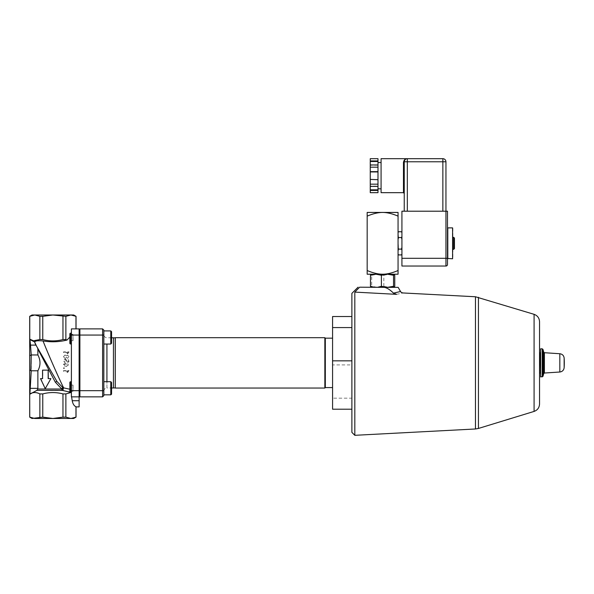 <?xml version="1.0" encoding="UTF-8"?>
<svg xmlns="http://www.w3.org/2000/svg" width="594" height="594" viewBox="0 0 594 594"><rect width="100%" height="100%" fill="white"/><g stroke="black" fill="none" stroke-linecap="round" stroke-linejoin="round"><path stroke-width="0.45" stroke-dasharray="2.97 2.23" d="M371.688 275.252L377.762 274.22L371.079 274.22L371.688 275.252L371.688 286.315L371.079 287.348L389.293 287.348L383.828 286.315L377.762 287.348L371.688 286.315M383.828 275.252L389.293 274.22L377.762 274.22L383.828 275.252L383.828 286.315M370.983 274.25L394.201 274.22L389.293 274.22L394.758 275.252M373.893 287.192L370.856 287.192M394.758 286.315L389.293 287.348L394.201 287.348L377.984 287.192M447.49 211.204L447.49 258.464L447.49 228.193L447.49 258.308L445.946 258.308L445.946 211.204L447.49 211.204M447.49 264.486A1.544 1.544 0 0 1 445.946 266.03L401.923 266.03L401.923 211.204L445.946 211.204M401.923 247.342L401.923 232.514L401.923 254.143L401.923 247.342L401.47 249.124L398.515 249.124L398.062 254.032L398.062 239.315L398.515 249.124M370.262 164.954L377.984 164.954L370.262 165.258L370.262 161.523L377.984 161.523L377.984 165.258L370.262 165.258L370.262 171.948L377.984 171.948L370.262 171.644M370.262 158.687L370.262 161.523M370.262 179.41L377.984 179.715L370.262 179.41L370.262 171.948M370.262 179.715L370.262 186.405L377.984 186.405L377.984 179.715M370.262 189.835L370.262 190.436L377.984 190.436L377.984 189.835L370.262 189.835L370.262 186.405M370.262 190.436L370.262 192.671M377.984 189.835L377.984 186.1L370.262 186.1L377.984 186.405M377.984 190.436L377.984 192.671M370.262 184.177L377.984 184.177M377.984 164.954L377.984 171.644M370.262 167.181L377.984 167.181M377.984 179.41L377.984 171.948M370.262 160.922L377.984 160.922L377.984 161.523M377.984 158.687L377.984 160.922M377.984 175.683L377.984 162.548L377.984 175.683M381.073 175.683L381.073 162.548L381.073 175.683M403.467 192.671L403.467 162.385A0.772 0.601 -0 0 0 404.239 161.776C404.625 159.689 405.657 158.665 407.328 158.687A3.089 3.089 0 0 0 404.878 159.897M403.467 162.385C403.95 159.89 405.242 158.657 407.328 158.687L442.857 158.687L442.857 161.776L407.328 161.776L407.313 158.687M404.239 211.204L404.239 161.776L407.328 161.776L407.328 211.204M381.073 192.671L381.073 158.687M442.857 211.204L442.857 161.776L445.946 161.776A3.089 3.089 0 0 0 442.857 158.687M453.668 249.354L453.668 237.303M452.895 238.112L452.895 249.354L452.895 238.112M454.44 248.582L454.44 238.075M398.062 236.642L398.062 232.625L398.515 237.533L398.062 239.315L398.062 236.642L398.062 239.315M401.47 254.923L401.923 254.032M398.062 254.032L398.515 254.923M401.923 250.015L401.47 249.124M401.923 232.625L401.47 231.734M401.923 239.315L401.47 237.533L401.923 236.642M401.47 237.533L398.515 237.533M398.515 231.734L398.062 232.625M398.062 247.342L398.062 250.015M367.174 270.522L367.174 274.22L398.062 274.22L398.062 270.522C392.322 272.973 387.169 274.205 382.618 274.22C378.066 274.205 372.913 272.973 367.174 270.522L367.174 216.134C372.913 213.684 378.066 212.452 382.618 212.437L367.174 212.437L367.174 216.134M398.062 216.134L398.062 212.437L382.618 212.437C387.169 212.452 392.322 213.684 398.062 216.134L398.062 270.522M447.794 227.881L447.794 258.776M452.583 258.776L452.583 227.881M452.895 228.193L452.895 258.464M79.893 388.268L79.893 384.4L79.893 388.268M79.121 388.268L79.121 384.4L79.121 388.268M72.943 388.268L72.943 385.164L72.943 388.268M73.032 388.268L73.032 385.075L73.032 388.268M111.561 388.268L111.561 394.06L110.788 394.832L110.788 381.697L110.788 394.832L110.788 381.697L111.561 382.469L111.561 388.268M106.927 344.045L106.927 387.971L111.561 387.971L111.561 382.469M103.839 388.268L103.839 381.697L103.839 388.268M103.839 330.13L103.839 395.619M103.839 394.832L103.839 381.697L103.839 394.832L110.788 394.832M103.839 330.917L103.839 344.045L103.839 330.917L103.839 344.045L103.839 330.917L110.788 330.917L110.788 344.045L110.788 330.917L111.561 331.69L111.561 343.273L111.561 331.69L111.561 343.273L110.788 344.045L110.788 330.917L111.538 331.504M103.839 362.875L103.839 334.682L103.839 362.875M79.893 384.4L79.893 392.129L79.893 384.4L79.121 384.4L79.121 392.129L79.121 384.4M72.943 391.364L73.032 385.075L72.943 391.364M79.893 337.481L79.893 341.342L79.893 337.481M79.121 337.481L79.121 341.342L79.121 337.481M72.943 337.481L72.943 340.585L72.943 337.481M73.032 337.481L73.032 340.674L73.032 337.481M79.893 341.342L79.893 333.62L79.893 341.342L79.121 341.342L79.121 333.62L79.121 341.342M72.943 334.377L73.032 340.674L72.943 334.377M111.561 331.69L111.115 330.992M79.121 362.875L79.121 331.979L79.121 362.875M79.893 362.875L79.893 331.979L79.893 362.875M539.538 366.617L539.538 353.913M540.622 352.368L540.622 373.374L540.622 352.368M540.622 376.93L540.622 348.819M539.538 321.71L539.538 404.039M113.447 387.971L113.469 337.815M113.469 387.934L113.447 337.778M79.893 390.674L102.599 390.674L102.599 396.851L79.893 396.851L79.893 328.89L102.599 328.89L102.599 335.068L103.839 335.068M103.839 390.674L102.599 390.674L102.599 335.068L79.893 335.068M30.836 393.421L36.917 390.347L37.875 388.357L29.7 388.357L29.7 369.988L31.244 370.782L29.871 394.245L30.836 393.421C33.754 392.137 36.761 392.3 39.857 393.911L39.857 417.137L34.808 418.473L32.017 418.473M29.7 353.972L29.7 345.114L30.509 345.114L31.244 354.96L29.7 355.761L29.7 353.972M63.565 364.077L63.565 364.753L64.857 364.753L64.857 367.122L68.971 364.627L68.971 364.077L65.466 364.077L65.466 363.335L64.857 363.335L64.857 364.077L63.565 364.055L63.565 364.753M65.132 358.405L66.498 357.373L67.597 358.182L68.993 356.638L67.582 355.093L66.498 355.88L65.11 354.87L63.476 356.63L65.132 358.479L66.498 357.373M73.715 418.473L34.808 418.473L29.7 417.137M73.715 314.991L32.017 314.991M79.121 335.068L71.399 335.068L71.399 328.89L79.121 328.89L79.121 406.89M69.854 334.288L73.032 334.288L69.854 334.467L69.854 333.939L69.854 343.206L69.854 334.288L69.854 340.674L69.854 336.419L69.854 340.674L73.032 340.674L69.854 340.674M69.854 385.075L73.032 385.075L69.854 385.075L69.854 391.453L69.854 382.536L69.854 389.226L69.854 382.536L71.399 381.764L71.399 396.851L79.121 396.851L71.592 396.851L72.223 400.712C72.832 403.92 74.079 405.925 75.973 406.727L75.973 417.137L70.924 418.473L65.875 417.137L52.866 418.473L39.857 417.137M75.973 316.327L75.973 328.89L71.399 328.89L71.399 343.978L69.854 343.206L69.854 337.073L67.003 340.065L65.875 339.553L65.875 316.327L70.924 314.991L76.032 316.327M69.854 391.788L69.854 389.226L69.854 391.802L69.854 391.275L73.032 391.453L69.854 391.453M71.399 335.068L71.399 390.674L79.121 390.674M71.399 392.589L70.753 392.575L71.399 392.589L71.592 396.851L71.399 390.674M29.7 316.327L34.808 314.991L39.857 316.327L52.866 314.991L65.875 316.327M71.399 343.978L71.399 381.764L71.399 343.978L70.627 343.978A0.772 0.772 0 0 1 69.854 343.206L71.399 343.978L71.399 333.167L69.854 333.939L71.399 333.167L71.399 328.89L75.973 328.89M65.875 417.137L65.875 393.911L70.753 392.575M65.875 393.911L62.964 393.911L62.964 417.137M42.768 417.137L42.768 393.911C49.502 392.114 56.237 392.114 62.964 393.911M42.768 393.911L39.857 393.911M37.875 388.357L37.875 370.782L31.244 370.782L31.244 354.96L37.875 354.96L37.875 349.072L55.331 382.194L61.791 389.011A1.544 0.78 116.9 0 1 62.86 387.659L69.854 389.226M37.875 370.782C40.696 365.51 40.696 360.231 37.875 354.96M40.86 378.623L45.434 388.669L50.943 378.623L48.3 378.623L48.3 370.129L42.842 370.129L42.842 378.623L40.518 378.623L42.553 378.623L42.553 370.129L48.166 370.129L48.166 378.623L50.891 378.623L45.218 388.669L40.518 378.623L45.218 388.669M37.556 347.898L56.905 381.422L37.875 349.072M35.506 344.364L56.905 381.422L55.331 382.194M71.094 392.575L69.854 391.802L63.179 390.562A1.544 0.483 -79.4 0 1 63.15 389.211A1.544 0.483 -79.4 0 1 63.64 387.875C58.962 378.527 48.159 354.046 43.028 340.934L38.491 340.652M37.259 340.77L34.601 341.951L29.893 339.233L30.509 345.114L35.944 345.114M56.905 381.422L62.86 387.659L62.214 390.347A1.544 0.846 -90 0 1 61.791 389.011L37.86 389.011M67.634 353.898L68.993 352.034L63.565 352.034L63.565 352.65L67.79 352.65L66.996 353.898L67.634 353.898L68.993 351.856L63.565 351.856L63.565 352.487L67.79 352.487L66.996 353.757L67.634 353.757M66.498 357.454L67.597 358.264L68.993 356.742L67.582 355.212L66.498 355.88M66.498 355.992L65.11 355.004L63.476 356.63M63.476 356.727L65.132 358.479M68.265 359.325L68.265 361.471L66.818 361.768L67.152 360.744L65.399 359.073L64.13 359.504L63.476 360.914L64.984 362.652L65.043 361.954L64.018 360.914L65.34 359.771L66.565 360.922L66.12 362.526L68.904 362.006L68.904 359.325L68.265 359.273L68.265 361.449L66.818 361.746L67.152 360.714L65.399 359.014L64.13 359.444L63.476 360.877L64.984 362.644L65.043 361.939L64.018 360.885L65.34 359.726L66.565 360.892L66.12 362.526L68.904 361.991L68.904 359.273L68.265 359.273M67.634 372.445L68.993 370.552L63.565 370.552L63.565 371.191L67.79 371.191L66.996 372.445L67.634 372.601L68.993 370.678L63.565 370.678L63.565 371.324L67.79 371.324L66.996 372.601L67.634 372.601M63.565 367.797L63.565 368.532L64.315 368.532L64.315 367.797L63.565 367.797L63.565 368.629L64.315 368.629L64.315 367.872L63.565 367.872M63.565 364.723L64.857 364.723L64.857 367.047L65.466 367.047L68.971 364.597L68.971 364.055L65.466 364.077M65.466 364.055L65.466 363.328L64.857 363.328L64.857 364.077M64.857 364.055L63.565 364.055M63.179 390.562L36.917 390.347M48.3 378.623L50.891 378.623M39.857 316.327L39.857 339.553L33.45 340.785L30.836 340.043M29.7 339.085L29.759 316.327M43.028 340.934C51.069 342.293 59.066 342.01 67.003 340.065M71.399 392.575L71.399 381.764L69.854 382.536A0.772 0.772 0 0 1 70.627 381.764A0.772 0.772 0 0 0 69.854 382.536M42.553 378.623L42.842 370.129L48.166 370.129M71.399 381.764L70.627 381.764L70.627 392.575L69.958 392.189L70.627 392.575A0.772 0.772 0 0 1 69.854 391.802M71.399 333.167L70.627 333.167A0.772 0.772 0 0 0 69.854 333.939A0.772 0.772 0 0 1 70.627 333.167L70.627 343.978M65.875 339.553L62.964 339.553C56.237 341.35 49.502 341.35 42.768 339.553L39.857 339.553M71.592 396.851L79.121 396.851M29.759 417.137L29.759 394.26M62.964 316.327L62.964 339.553M42.768 339.553L42.768 316.327M115.206 387.934L115.206 337.815M325.319 387.585L325.319 338.164M332.573 362.875L332.573 338.164L332.573 362.875M324.851 388.045L324.851 337.696M115.273 337.696L115.273 388.045M351.886 364.909L351.886 316.535L351.886 409.207L351.886 364.909L332.573 364.909L332.573 398.173L351.886 398.173M332.573 316.535L332.573 364.909M332.573 398.173L332.573 409.207M354.818 435.313L354.818 292.099L359.622 287.192L398.151 287.348M351.886 293.369L351.886 432.373M393.48 293.146C402.806 290.963 402.806 290.963 393.48 293.146C390.102 289.761 387.036 287.83 384.281 287.348M396.532 294.342C405.138 292.575 405.138 292.575 396.532 294.342L354.818 292.099M445.946 266.03L445.946 258.308L401.923 258.308M539.694 352.68L539.694 373.069M540.31 373.069L540.31 352.68M564.152 358.063L564.152 367.679M559.83 372.015L559.83 353.734M544.401 352.717L544.401 373.032M542.211 376.93L542.211 348.819M542.953 349.369L542.953 376.381M543.703 373.619L543.703 352.123M103.839 391.06C104.017 389.181 105.049 388.157 106.927 387.971L106.927 381.697M79.121 400.712L72.223 400.712M534.08 411.419L534.08 314.323M478.437 297.29L478.437 428.452M475.467 428.979L475.467 296.762M405.487 159.303L406.259 158.88M79.893 392.129L79.121 392.129M110.788 381.697L103.839 381.697M79.893 333.62L79.121 333.62M110.788 344.045L103.839 344.045M111.561 337.778L106.927 337.778C105.049 337.592 104.017 336.56 103.839 334.682"/><path stroke-width="0.89" d="M377.984 287.192L381.407 286.315L387.474 287.348L393.547 286.315L394.156 287.348L394.758 286.315L394.758 275.252L394.156 274.22L393.547 275.252L387.474 274.22L381.407 275.252L375.943 274.22L370.478 275.252L371.079 274.22M371.079 287.348L370.478 286.315L373.893 287.192M370.478 286.315L370.478 275.252M381.407 286.315L381.407 275.252M393.547 275.252L393.547 286.315M404.432 160.707A3.089 3.089 0 0 0 404.239 161.776L404.239 193.444L404.239 161.776C404.625 159.697 405.65 158.665 407.328 158.687L407.328 161.776L442.857 161.776L442.857 158.687A3.089 3.089 0 0 1 445.946 161.776L445.946 258.308L447.49 258.308L447.49 211.204L401.923 211.204L401.923 266.03L445.946 266.03A1.544 1.544 0 0 0 447.49 264.486L447.49 258.308L447.49 264.486M377.984 164.954L377.984 161.523L370.262 161.523L370.262 164.954L377.984 164.954L377.984 171.948L370.262 171.948L370.262 179.41L377.984 179.715L370.262 179.41M370.262 161.523L370.262 158.687L377.984 158.687L377.984 161.523M377.984 190.436L377.984 192.671L370.262 192.671L370.262 189.835L377.984 189.835L377.984 190.436L370.262 190.436M370.262 179.715L370.262 189.835M370.262 171.948L370.262 164.954M370.262 171.644L377.984 171.644M370.262 167.181L377.984 167.181M370.262 186.405L377.984 186.405L377.984 179.715M370.262 184.177L377.984 184.177M377.984 186.405L377.984 189.835M377.984 171.948L377.984 179.41M370.262 160.922L377.984 160.922M404.239 211.204L404.239 161.776A0.772 0.601 0 0 1 403.467 162.385L403.467 192.671L404.239 193.444M407.328 211.204L407.328 161.776L404.239 161.776A3.089 3.089 0 0 1 407.328 158.687C405.234 158.657 403.95 159.89 403.467 162.385M404.878 159.897A3.089 3.089 0 0 0 404.499 160.536M442.857 158.687L381.073 158.687L381.073 192.671L403.467 192.671M445.946 211.204L445.946 161.776L442.857 161.776L442.857 211.204M452.895 237.303L453.668 237.303L453.668 249.354L452.895 249.354M453.668 237.303L454.44 238.075L454.44 248.582L453.668 249.354M401.923 236.642L401.47 237.533L401.923 239.315M401.47 237.533L398.515 237.533L398.062 236.642M398.062 239.315L398.515 237.533M401.923 247.342L401.47 249.124L398.515 249.124L398.062 247.342M401.47 249.124L401.923 250.015M398.062 250.015L398.515 249.124M401.923 254.032L401.47 254.923L398.515 254.923L398.062 254.032M401.923 232.514L401.47 231.734L401.923 232.625M401.47 231.734L398.515 231.734L398.062 232.625M367.174 274.22L367.174 270.522C372.913 272.973 378.066 274.205 382.618 274.22L367.174 274.22M367.174 216.134L367.174 212.437L382.618 212.437C378.066 212.452 372.913 213.684 367.174 216.134L367.174 270.522M398.062 212.437L398.062 216.134C392.322 213.684 387.169 212.452 382.618 212.437L398.062 212.437M398.062 270.522L398.062 274.22L382.618 274.22C387.169 274.205 392.322 272.973 398.062 270.522L398.062 216.134M447.794 258.776L447.794 227.881L452.583 227.881L452.583 258.776L447.49 258.464M452.583 258.776L452.583 227.881M111.546 394.193L110.788 394.832L111.561 394.06L111.561 382.469L111.561 394.06L111.561 387.971L113.447 387.971L113.447 337.778L113.447 387.971M103.839 335.068L102.599 335.068L102.599 328.89L79.893 328.89L79.893 396.851L102.599 396.851L103.839 395.619L103.839 330.13L102.599 328.89L103.839 330.13M79.893 384.4L79.121 384.4M111.561 382.469L110.788 381.697L110.788 394.832L103.839 394.832M111.561 337.481L111.561 331.682L110.788 330.917L110.788 344.045L111.561 343.273L111.561 337.481M111.561 331.69L110.788 330.917L111.561 331.69L110.788 330.917L103.839 330.917M539.538 352.836L540.31 352.68L540.622 373.374M542.211 348.819L540.622 348.819L540.622 376.93L542.953 376.381L542.953 349.369L543.703 352.123L543.703 373.619L544.401 373.032L544.401 352.717L543.703 352.123A46.332 46.332 0 0 0 542.953 349.369L542.211 348.819L542.211 376.93M559.83 353.734L559.83 372.015C562.355 371.644 563.795 370.203 564.152 367.679L564.152 358.063C563.795 355.546 562.355 354.098 559.83 353.734L544.401 352.717M534.08 314.323L534.08 411.419C537.511 410.157 539.33 407.692 539.538 404.039L539.538 321.71C539.33 318.05 537.511 315.592 534.08 314.323L475.467 296.762L475.467 428.979L354.818 435.313L354.818 292.099L396.532 294.342L394.542 293.867M79.893 335.068L102.599 335.068L102.599 396.851L103.839 395.619M39.857 417.137L39.857 393.911L42.768 393.911L42.768 417.137L32.017 418.473L29.7 417.137L29.7 388.357L29.759 417.137L34.808 418.473L73.715 418.473L76.032 417.137L76.032 406.89L79.121 406.89L79.121 328.89L71.399 328.89L71.399 335.068L79.121 335.068M29.7 386.954L29.7 388.357L30.235 388.357L31.244 370.782L29.7 369.988L29.7 386.954M62.816 387.63L56.905 381.422L55.331 382.194L37.875 349.072L37.875 354.96L31.244 354.96L30.509 345.114L29.7 345.114L29.7 339.085L29.7 369.988L29.7 355.761L31.185 354.96M70.924 314.991L73.715 314.991L76.032 316.327L70.924 314.991L65.875 316.327L52.866 314.991L70.924 314.991M32.017 314.991L52.866 314.991L42.768 316.327L39.857 316.327L34.808 314.991L29.7 316.327L32.017 314.991M69.854 334.467L69.854 343.206A0.772 0.772 0 0 0 70.627 343.978L70.627 333.167A0.772 0.772 0 0 0 69.854 333.939L69.854 334.467M69.854 340.674L69.854 334.288M71.399 381.764L70.627 381.764A0.772 0.772 0 0 0 69.854 382.536L69.958 392.189L63.179 390.562A1.544 0.483 -79.4 0 1 63.15 389.211A1.544 0.483 -79.4 0 1 63.64 387.875L62.86 387.659L62.214 390.347L63.179 390.562M69.854 391.788L69.854 385.075M65.875 316.327L65.875 339.553L67.003 340.065L69.854 337.073L69.854 333.939A0.772 0.772 0 0 1 70.627 333.167L71.399 333.167M42.768 417.137L52.866 418.473L62.964 417.137L65.875 417.137L70.924 418.473L75.973 417.137L75.973 406.727C74.079 405.925 72.832 403.92 72.223 400.712L71.592 396.851M75.973 328.89L75.973 316.327M42.768 316.327L42.768 339.553C49.502 341.35 56.237 341.35 62.964 339.553L62.964 316.327M62.964 339.553L65.875 339.553M35.944 345.114L30.509 345.114L29.893 339.233L33.45 340.785L39.857 339.553L39.857 316.327M39.857 339.553L42.768 339.553M70.753 392.575L65.875 393.911L65.875 417.137M30.903 370.767L31.244 354.96M38.491 340.652L37.259 340.77M36.561 346.191L34.601 341.951L35.506 344.364L56.905 381.422M29.871 394.245L30.235 388.357L37.875 388.357L37.86 389.011L36.917 390.347L29.759 394.26M55.331 382.194L61.791 389.011A1.544 0.846 -90 0 0 62.214 390.347L36.917 390.347M37.86 389.011L61.791 389.011A1.544 0.78 116.9 0 1 62.86 387.659M69.854 389.226L63.64 387.875C58.962 378.527 48.159 354.046 43.028 340.934C37.548 340.518 34.742 340.852 34.601 341.951L30.836 340.043M79.121 390.674L71.399 390.674L71.399 396.851L79.121 396.851M71.399 390.674L71.399 335.068M71.399 343.978L70.627 343.978A0.772 0.772 0 0 1 69.854 343.206M67.003 340.065C59.066 342.01 51.069 342.293 43.028 340.934M29.759 316.327L29.759 339.219M45.218 388.669L40.518 378.623L42.553 378.623L42.553 370.129L48.166 370.129L48.166 378.623L50.891 378.623L45.218 388.669L50.891 378.623M48.166 370.129L48.3 378.623M40.86 378.623L42.553 378.623M37.875 349.072L37.556 347.898M71.399 392.575L70.627 392.575A0.772 0.772 0 0 1 69.854 391.802A0.772 0.772 0 0 0 70.627 392.575L69.958 392.189M39.857 393.911C36.761 392.3 33.754 392.137 30.836 393.421M62.964 417.137L62.964 393.911C56.237 392.114 49.502 392.114 42.768 393.911M62.964 393.911L65.875 393.911M37.875 354.96C40.696 360.231 40.696 365.51 37.875 370.782L37.875 388.357M37.875 370.782L31.244 370.782M113.469 337.815L115.206 337.815L115.273 388.045L115.273 337.696L324.851 337.696L324.851 388.045L115.273 388.045M332.573 338.164L325.319 338.164L325.319 387.585L332.573 387.585M351.886 409.207L332.573 409.207L332.573 316.535L351.886 316.535M332.573 327.569L351.886 327.569M351.886 360.84L332.573 360.84M354.818 292.099L359.622 287.192C357.536 287.192 357.536 287.192 359.622 287.192C357.536 287.192 357.536 287.192 359.622 287.192L384.281 287.348C387.036 287.83 390.102 289.761 393.48 293.146L396.532 294.342C405.138 292.575 405.138 292.575 396.532 294.342M475.467 296.762L403.022 292.961C401.752 292.731 400.913 292.218 400.505 291.424L398.151 287.348L384.281 287.348M354.818 435.313L351.886 432.373L351.886 293.369L358.063 287.192M394.29 293.74L393.503 293.161M393.48 293.146L393.495 293.139C402.806 290.963 402.806 290.963 393.48 293.146M401.923 258.308L445.946 258.308L445.946 266.03M539.538 372.913L539.694 352.68M79.893 390.674L103.839 390.674M106.927 381.697L106.927 344.045M72.223 400.712L79.121 400.712M69.854 382.536A0.772 0.772 0 0 1 70.627 381.764L70.627 392.575M534.08 411.419L478.437 428.452L478.437 297.29M381.073 162.548L377.984 162.548M381.073 188.81L377.984 188.81M405.487 159.303L406.259 158.88M404.469 160.603L404.959 159.793M401.923 254.143L401.47 254.923M398.062 232.514L398.515 231.734M398.062 254.143L398.515 254.923M79.893 392.129L79.121 392.129M110.788 381.697L103.839 381.697M79.893 333.62L79.121 333.62M79.893 341.342L79.121 341.342M110.788 344.045L103.839 344.045M79.893 331.979L79.121 331.979M79.893 393.763L79.121 393.763M539.694 373.069L540.31 373.069M559.83 372.015L544.401 373.032M564.152 367.679A77.227 77.227 0 0 0 564.152 358.063M542.953 376.381A46.332 46.332 0 0 0 543.703 373.619M111.561 337.778L113.447 337.778M76.032 328.89L76.032 316.327M29.7 339.085L29.7 316.327M113.469 387.934L115.206 387.934M325.319 338.164L324.851 337.696M325.319 387.585L324.851 388.045M475.467 428.979L478.437 428.452"/></g></svg>
